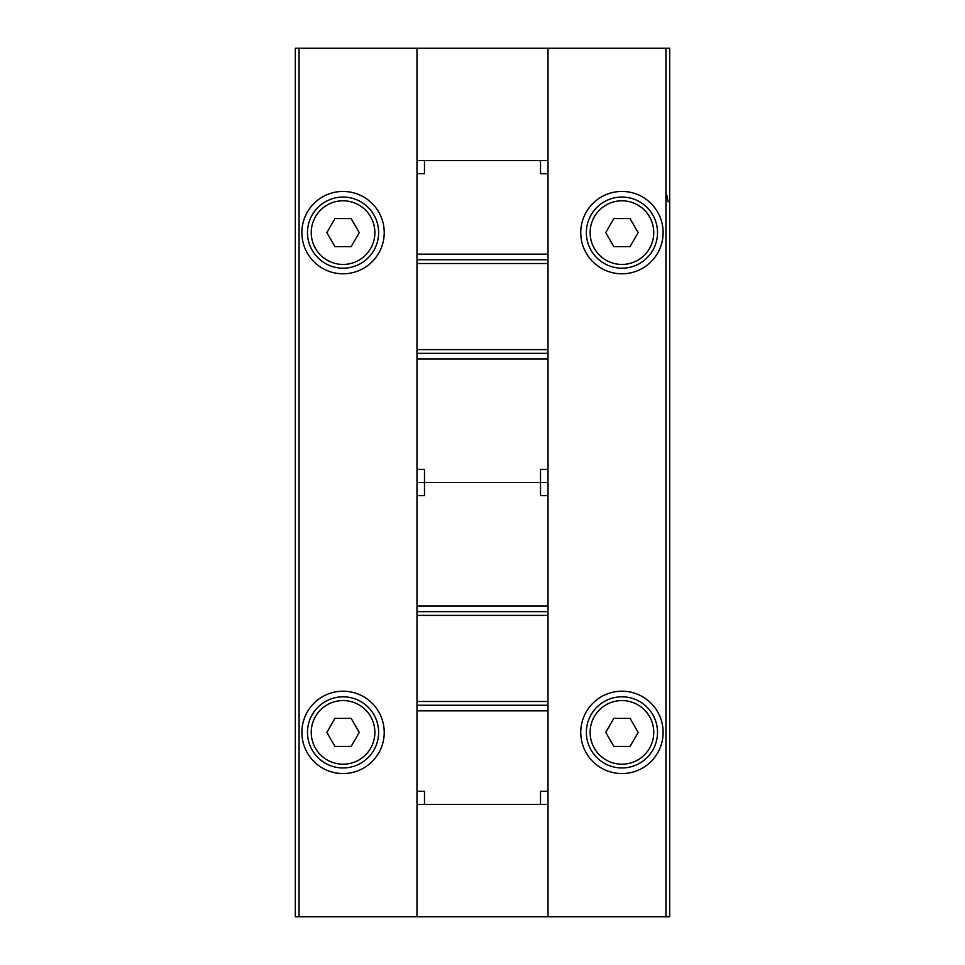 <?xml version="1.0" encoding="UTF-8"?>
<svg xmlns="http://www.w3.org/2000/svg" width="965" height="965" viewBox="0 0 965 965"><rect width="100%" height="100%" fill="white"/><g stroke="black" fill="none" stroke-linecap="round" stroke-linejoin="round"><path stroke-width="1.45" d="M663.124 732.387A41.181 41.181 0 0 1 601.352 768.044A41.181 41.181 0 0 1 601.352 696.718A41.181 41.181 0 0 1 663.124 732.387M548.011 495.6L540.521 495.6L540.521 482.5L424.479 482.5L540.521 482.5L540.521 469.4L548.011 469.4L548.011 482.5L540.521 482.5L548.011 482.5L548.011 916.75L669.674 916.75L669.674 48.25L295.326 48.25L295.326 916.75L299.066 916.75L299.066 48.25M416.989 48.25L416.989 160.552L548.011 160.552L548.011 48.25M663.124 232.613A41.181 41.181 0 0 1 601.352 268.282A41.181 41.181 0 0 1 601.352 196.957A41.181 41.181 0 0 1 663.124 232.613M384.227 732.387A41.181 41.181 0 0 1 322.467 768.044A41.181 41.181 0 0 1 322.467 696.718A41.181 41.181 0 0 1 384.227 732.387M548.011 916.75L299.066 916.75M416.989 916.75L416.989 791.336L424.479 791.336L424.479 804.448L416.989 804.448M384.227 232.613A41.181 41.181 0 0 1 322.467 268.282A41.181 41.181 0 0 1 322.467 196.957A41.181 41.181 0 0 1 384.227 232.613M666.815 195.244L668.118 201.818M378.618 732.387A35.56 35.56 0 0 1 325.277 763.182A35.56 35.56 0 0 1 325.277 701.579A35.56 35.56 0 0 1 378.618 732.387A35.56 35.56 0 0 1 325.277 763.182A35.56 35.56 0 0 1 325.277 701.579A35.56 35.56 0 0 1 378.618 732.387M334.952 718.346L326.846 732.387L334.952 746.415L351.163 746.415L359.257 732.387L351.163 718.346L334.952 718.346M378.618 232.613A35.56 35.56 0 0 1 325.277 263.421A35.56 35.56 0 0 1 325.277 201.818A35.56 35.56 0 0 1 378.618 232.613A35.56 35.56 0 0 1 325.277 263.421A35.56 35.56 0 0 1 325.277 201.818A35.56 35.56 0 0 1 378.618 232.613M334.952 218.585L326.846 232.613L334.952 246.654L351.163 246.654L359.257 232.613L351.163 218.585L334.952 218.585M657.515 732.387A35.56 35.56 0 0 1 604.162 763.182A35.56 35.56 0 0 1 604.162 701.579A35.56 35.56 0 0 1 657.515 732.387A35.56 35.56 0 0 1 604.162 763.182A35.56 35.56 0 0 1 604.162 701.579A35.56 35.56 0 0 1 657.515 732.387M613.837 718.346L605.743 732.387L613.837 746.415L630.049 746.415L638.154 732.387L630.049 718.346L613.837 718.346M657.515 232.613A35.56 35.56 0 0 1 604.162 263.421A35.56 35.56 0 0 1 604.162 201.818A35.56 35.56 0 0 1 657.515 232.613A35.56 35.56 0 0 1 604.162 263.421A35.56 35.56 0 0 1 604.162 201.818A35.56 35.56 0 0 1 657.515 232.613M613.837 218.585L605.743 232.613L613.837 246.654L630.049 246.654L638.154 232.613L630.049 218.585L613.837 218.585M548.011 791.336L540.521 791.336L540.521 804.448L424.479 804.448M548.011 710.855L416.989 710.855L416.989 791.336M416.989 710.855L416.989 469.4L424.479 469.4L424.479 482.5L416.989 482.5L424.479 482.5L424.479 495.6L416.989 495.6M548.011 611.653L416.989 611.653M548.011 705.246L416.989 705.246M548.011 804.448L540.521 804.448M540.521 160.552L540.521 173.664L548.011 173.664L548.011 160.552M416.989 160.552L416.989 173.664L424.479 173.664L424.479 160.552M416.989 469.4L416.989 358.968L548.011 358.968L548.011 173.664M416.989 173.664L416.989 358.968M548.011 469.4L548.011 358.968M416.989 353.347L548.011 353.347M416.989 259.754L548.011 259.754M665.934 916.75L665.934 48.25M374.878 732.387A31.821 31.821 0 0 1 327.147 759.938A31.821 31.821 0 0 1 327.147 704.824A31.821 31.821 0 0 1 374.878 732.387M374.878 232.613A31.821 31.821 0 0 1 327.147 260.176A31.821 31.821 0 0 1 327.147 205.062A31.821 31.821 0 0 1 374.878 232.613M653.763 732.387A31.821 31.821 0 0 1 606.032 759.938A31.821 31.821 0 0 1 606.032 704.824A31.821 31.821 0 0 1 653.763 732.387M653.763 232.613A31.821 31.821 0 0 1 606.032 260.176A31.821 31.821 0 0 1 606.032 205.062A31.821 31.821 0 0 1 653.763 232.613M548.011 606.032L416.989 606.032M548.011 615.393L416.989 615.393M548.011 701.495L416.989 701.495M416.989 254.145L548.011 254.145M416.989 349.607L548.011 349.607M416.989 263.505L548.011 263.505"/></g></svg>
